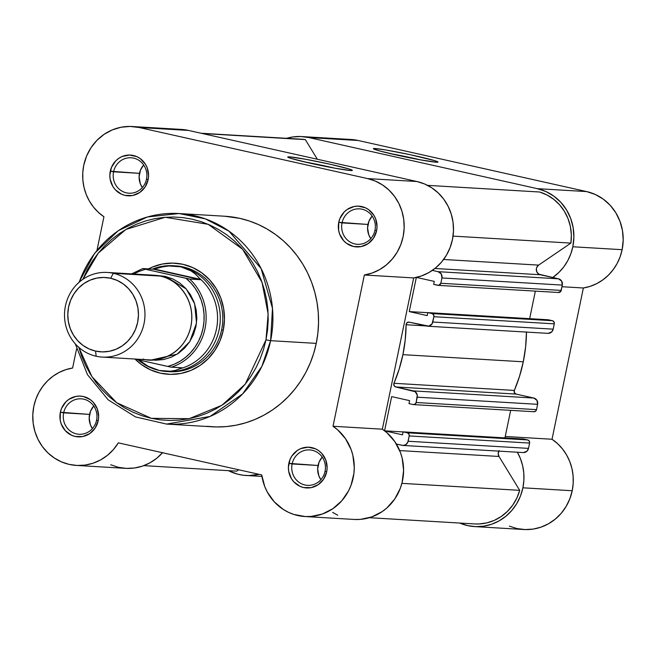 <?xml version="1.0" encoding="UTF-8"?>
<svg xmlns="http://www.w3.org/2000/svg" width="656" height="656" viewBox="0 0 656 656"><rect width="100%" height="100%" fill="white"/><g stroke="black" fill="none" stroke-linecap="round" stroke-linejoin="round"><path stroke-width="0.98" d="M420.676 159.9A30.332 1.46 11.7 0 0 390.131 153.578A30.332 1.46 -168.3 0 1 420.676 159.9M375.117 148.535A32.98 1.583 -168.3 0 1 411.886 155.062A32.98 1.583 -168.3 0 1 437.929 162.13A32.98 1.583 -168.3 0 1 436.256 162.212L437.913 161.925L434.666 160.646L409.926 154.644L386.048 150.027L375.117 148.535L373.461 148.822L380.054 151.06L401.447 156.103L419.947 159.769L436.256 162.212A32.98 1.583 -168.3 0 1 401.021 156.013A32.98 1.583 -168.3 0 1 373.412 148.764A32.98 1.583 -168.3 0 1 375.117 148.535L375.921 149.847L375.117 148.535M517.371 452.23A49.028 46.51 93.4 0 1 522.898 487.81L572.221 490.737A49.028 46.51 -86.6 0 0 552.032 439.249L583.356 287.992L590.228 286.328L596.788 283.597L602.889 279.858L608.391 275.192L613.163 269.706L617.107 263.532L620.117 256.816L622.134 249.69L623.2 240.145L622.478 230.568L619.994 221.343L615.845 212.806L610.195 205.303L603.258 199.121L595.295 194.479L586.62 191.577L537.297 188.657A49.028 46.51 93.4 0 1 572.819 246.771L622.134 249.69A49.028 46.51 -86.6 0 0 586.62 191.577L358.143 140.482L351.05 139.49M301.801 136.571L351.116 139.49A49.028 46.51 -86.6 0 1 358.143 140.482L308.828 137.555L358.143 140.482L586.62 191.577L537.297 188.657L308.828 137.555A49.028 46.51 93.4 0 0 301.801 136.571A49.028 46.51 93.4 0 0 286.582 138.318L292.74 136.965L300.809 136.522L308.828 137.555L537.297 188.657L545.972 191.56L553.935 196.193L560.872 202.384L566.522 209.887L570.671 218.415L573.155 227.648L573.877 237.218L572.819 246.771L622.134 249.69A49.028 46.51 -86.6 0 1 583.356 287.992L561.971 286.721L583.356 287.992L552.032 439.249L505.251 436.478L552.032 439.249L557.641 443.702L562.536 448.999L566.62 455.018L569.785 461.619L571.966 468.663L573.114 475.969L573.196 483.39L572.221 490.737L522.898 487.81L520.495 495.961L516.789 503.546L511.901 510.36L505.973 516.182L499.183 520.839L491.738 524.201L483.866 526.153L475.797 526.645L467.777 525.653L459.643 523.045A49.028 46.51 93.4 0 0 474.55 526.588A49.028 46.51 93.4 0 0 522.898 487.81L523.873 480.463L523.791 473.042L522.643 465.735L520.462 458.7L517.297 452.091M572.819 246.771L570.794 253.888L567.784 260.612L563.848 266.787L559.068 272.265L552.721 277.529A49.028 46.51 93.4 0 0 572.819 246.771M259.087 474.329L248.886 475.567L243.097 475.215L237.398 474.099L228.427 470.655A49.028 46.51 93.4 0 0 246.074 475.493A49.028 46.51 93.4 0 0 259.087 474.329M509.368 526.145L517.092 528.58L525.112 529.564L533.18 529.08L541.061 527.129L548.506 523.767L555.296 519.109L561.224 513.287L566.112 506.473L569.818 498.88L572.221 490.737A49.028 46.51 -86.6 0 1 523.865 529.515L474.55 526.588M526.473 331.879L525.612 346.917L523.291 361.8L402.915 354.658L405.236 339.783L406.097 324.736A2.649 2.517 93.4 0 1 409.147 322.153L407.04 322.686L406.097 324.736L425.99 325.917L406.097 324.736A145.747 138.277 93.4 0 1 402.915 354.658L399.143 369.213L393.969 383.284L514.345 390.427A145.747 138.277 -86.6 0 0 523.291 361.8L402.915 354.658A145.747 138.277 93.4 0 1 393.969 383.284L514.345 390.427A2.649 2.517 -86.6 0 0 516.108 394.092L395.732 386.95A2.649 2.517 93.4 0 1 393.969 383.284L394.018 385.564L395.732 386.95L413.403 390.902L533.779 398.044L516.108 394.092L395.732 386.95L415.199 391.714L417.282 395.117L416.142 402.497L536.518 409.639L537.617 404.326L417.241 397.183L416.142 402.497L415.043 404.17L413.149 404.539L408.975 403.604L413.149 404.539A2.649 2.517 93.4 0 0 413.526 404.596L533.902 411.73A2.649 2.517 -86.6 0 0 536.518 409.639L535.419 411.312L533.525 411.681A2.649 2.517 -86.6 0 0 533.902 411.73M143.795 465.637L236.668 471.147L238.694 469.77L236.668 471.147L143.795 465.637M297.463 139.179L202.13 133.48L305.327 139.597A46.371 44.001 -86.6 0 0 301.637 139.211L201.13 133.25M305.327 139.597L317.34 159.244L305.327 139.597M427.548 185.361L539.675 192.011L427.548 185.361M570.9 243.097A46.371 44.001 -86.6 0 0 539.675 192.011L547.014 194.988L553.721 199.301L559.576 204.803L564.406 211.33L568.055 218.661L570.392 226.574L571.351 234.807L570.9 243.097L538.625 265.114L443.587 259.481L538.625 265.114A5.297 5.027 -86.6 0 0 540.265 274.741L434.903 268.493L540.265 274.741L558.469 278.816L538.888 274.2L536.862 272.002L536.346 268.976L536.731 267.468L538.625 265.114L570.9 243.097L453.042 236.111L570.9 243.097M438.216 285.368A2.649 2.517 93.4 0 0 440.832 283.269L441.931 277.955A5.297 5.027 93.4 0 0 438.093 271.674L441.25 273.97L441.931 277.955L562.307 285.098A5.297 5.027 -86.6 0 0 558.469 278.816L438.093 271.674L432.353 270.395L438.093 271.674L558.469 278.816L561.626 281.112L562.307 285.098L441.931 277.955L440.832 283.269L561.208 290.411L562.307 285.098L560.814 291.362L558.215 292.453A2.649 2.517 -86.6 0 0 561.208 290.411L440.832 283.269L438.823 285.327L433.665 284.376L437.839 285.311A2.649 2.517 93.4 0 0 438.216 285.368L558.592 292.502M433.665 284.376L434.28 281.399L416.412 277.406L434.28 281.399L433.665 284.376M535.353 291.125L529.646 318.668L535.353 291.125M427.794 312.699L409.262 311.6L416.339 277.422L409.262 311.6L427.195 315.61L427.81 312.633L427.195 315.61L409.262 311.6L427.794 312.699M427.581 326.212A5.297 5.027 93.4 0 0 432.804 322.022L553.18 329.156L554.279 323.843L433.911 316.709A2.649 2.517 93.4 0 0 431.984 313.568L552.36 320.702L553.943 321.85L554.279 323.843A2.649 2.517 -86.6 0 0 552.36 320.702L548.186 319.767L427.81 312.633L431.984 313.568L552.36 320.702L548.186 319.767L427.81 312.633L431.984 313.568L433.567 314.716L433.911 316.709L432.804 322.022L553.18 329.156L554.279 323.843L433.911 316.709L432.025 323.916L428.786 326.13L409.147 322.153L426.818 326.106A5.297 5.027 93.4 0 0 427.581 326.212L547.957 333.355A5.297 5.027 -86.6 0 0 553.18 329.156L551.762 331.854L548.178 333.355M413.526 404.596A2.649 2.517 93.4 0 0 416.142 402.497L536.518 409.639L537.617 404.326L417.241 397.183A5.297 5.027 93.4 0 0 413.403 390.902L533.779 398.044L536.936 400.332L537.617 404.326A5.297 5.027 -86.6 0 0 533.779 398.044L516.108 394.092L514.394 392.706L514.345 390.427L519.519 376.347L523.291 361.8A145.747 138.277 -86.6 0 0 526.473 332.075M408.975 403.604L409.59 400.627L391.657 396.618L409.59 400.627L408.975 403.604M391.657 396.618L384.572 430.795L391.657 396.618M384.621 430.828L403.104 431.927L384.621 430.828L402.505 434.838L403.12 431.861L402.505 434.838L384.629 430.844M504.956 437.896L510.663 410.353L504.956 437.896M402.891 445.44A5.297 5.027 93.4 0 0 408.114 441.25L528.49 448.384L529.589 443.071L409.213 435.937A2.649 2.517 93.4 0 0 407.294 432.796L527.67 439.93L529.253 441.078L529.589 443.071A2.649 2.517 -86.6 0 0 527.67 439.93L523.496 438.995L403.12 431.861L407.294 432.796L527.67 439.93L523.496 438.995L403.12 431.861L407.294 432.796L408.877 433.936L409.213 435.937L408.114 441.25L528.49 448.384L529.589 443.071L409.213 435.937L407.811 442.234L405.916 444.588L403.112 445.449L396.388 444.046L402.128 445.334A5.297 5.027 93.4 0 0 402.891 445.44L523.267 452.574A5.297 5.027 -86.6 0 0 528.49 448.384L527.071 451.082L523.488 452.583M499.101 450.582L498.207 453.517L499.003 456.469L399.693 450.582L499.003 456.469L519.7 490.344L499.003 456.469A5.297 5.027 -86.6 0 1 498.79 451.123M401.89 483.357L519.7 490.344L401.89 483.357M369.385 517.699L474.706 523.939A46.371 44.001 -86.6 0 0 519.7 490.344L516.83 498.084L512.697 505.177L507.432 511.393L501.209 516.518L494.222 520.405L486.703 522.914L478.88 523.98L474.526 523.931M146.493 179.178A17.753 16.843 -86.6 0 0 133.635 158.129A17.753 16.843 -86.6 0 0 113.578 171.815L110.282 171.216A20.402 19.36 93.4 0 1 133.332 155.488A20.402 19.36 93.4 0 1 148.117 179.67L146.493 179.178A17.753 16.843 93.4 0 1 128.986 193.217A17.753 16.843 93.4 0 1 113.578 171.815A17.753 16.843 93.4 0 1 131.085 157.768A17.753 16.843 93.4 0 1 146.493 179.178L148.117 179.67L148.559 175.701L147.223 167.87L145.501 164.32L140.253 158.621L136.94 156.694L129.56 155.046L122.123 156.497L118.744 158.342L115.768 160.835L111.454 167.403L109.839 175.185L110.142 179.17L112.898 186.566L115.251 189.691L121.458 194.192L125.066 195.398L132.619 195.504L139.654 192.544L145.091 186.993L148.117 179.67A20.402 19.36 93.4 0 1 125.066 195.398A20.402 19.36 93.4 0 1 110.282 171.216L139.49 173.348L113.578 171.815A17.753 16.843 -86.6 0 0 126.436 192.856A17.753 16.843 -86.6 0 0 146.493 179.178M374.97 230.272A17.753 16.843 -86.6 0 0 362.104 209.223A17.753 16.843 -86.6 0 0 342.047 222.909L338.75 222.31A20.402 19.36 93.4 0 1 361.8 206.583A20.402 19.36 93.4 0 1 376.585 230.773L374.97 230.272A17.753 16.843 93.4 0 1 357.454 244.311A17.753 16.843 93.4 0 1 342.047 222.909A17.753 16.843 93.4 0 1 359.554 208.862A17.753 16.843 93.4 0 1 374.97 230.272L376.585 230.773L377.028 226.796L375.691 218.973L373.969 215.422L368.729 209.723L365.417 207.788L358.037 206.14L354.248 206.484L347.221 209.436L344.236 211.937L339.923 218.497L338.75 222.31L338.611 230.272L339.644 234.11L343.728 240.785L346.614 243.36L353.535 246.5L361.095 246.599L368.123 243.647L373.567 238.087L376.585 230.773A20.402 19.36 93.4 0 1 353.535 246.5A20.402 19.36 93.4 0 1 338.75 222.31L367.959 224.442L342.047 222.909A17.753 16.843 -86.6 0 0 354.912 243.958A17.753 16.843 -86.6 0 0 374.97 230.272M96.58 420.217A17.753 16.843 -86.6 0 0 83.714 399.176A17.753 16.843 -86.6 0 0 63.657 412.854L60.368 412.255A20.402 19.36 93.4 0 1 83.41 396.527A20.402 19.36 93.4 0 1 98.195 420.717L96.58 420.217A17.753 16.843 93.4 0 1 79.064 434.264A17.753 16.843 93.4 0 1 63.657 412.854A17.753 16.843 93.4 0 1 81.172 398.815A17.753 16.843 93.4 0 1 96.58 420.217L98.195 420.717L98.638 416.749L97.309 408.918L93.226 402.243L90.339 399.668L83.41 396.527L79.647 396.093L75.858 396.429L68.831 399.389L65.846 401.882L61.533 408.442L60.368 412.255L60.221 420.217L61.254 424.063L65.338 430.73L71.537 435.24L75.145 436.445L82.705 436.543L89.733 433.591L95.177 428.032L98.195 420.717A20.402 19.36 93.4 0 1 75.145 436.445A20.402 19.36 93.4 0 1 60.368 412.255L89.569 414.395L63.657 412.854A17.753 16.843 -86.6 0 0 76.522 433.903A17.753 16.843 -86.6 0 0 96.58 420.217M325.048 471.32A17.753 16.843 -86.6 0 0 312.182 450.27A17.753 16.843 -86.6 0 0 292.125 463.956L288.837 463.357A20.402 19.36 93.4 0 1 311.887 447.63A20.402 19.36 93.4 0 1 326.672 471.82L325.048 471.32A17.753 16.843 93.4 0 1 307.541 485.358A17.753 16.843 93.4 0 1 292.125 463.956A17.753 16.843 93.4 0 1 309.64 449.909A17.753 16.843 93.4 0 1 325.048 471.32L326.672 471.82L327.114 467.843L325.778 460.012L321.702 453.345L318.808 450.762L315.495 448.835L308.115 447.187L300.678 448.638L297.299 450.483L291.854 456.043L290.009 459.544L288.394 467.326L288.697 471.311L291.453 478.708L293.806 481.832L300.005 486.334L303.621 487.539L311.174 487.646L318.209 484.686L323.646 479.134L326.672 471.82A20.402 19.36 93.4 0 1 303.621 487.539A20.402 19.36 93.4 0 1 288.837 463.357L318.045 465.489L292.125 463.956A17.753 16.843 -86.6 0 0 304.991 484.997A17.753 16.843 -86.6 0 0 325.048 471.32M289.485 156.858L290.288 158.178L289.485 156.858L287.836 157.145L291.084 158.432L309.657 163.082L334.322 168.1L350.632 170.535A32.98 1.583 -168.3 0 1 315.397 164.336A32.98 1.583 -168.3 0 1 287.787 157.096A32.98 1.583 -168.3 0 1 289.485 156.858A32.98 1.583 -168.3 0 1 326.253 163.393A32.98 1.583 -168.3 0 1 352.297 170.453A32.98 1.583 -168.3 0 1 350.632 170.535L352.288 170.248L349.033 168.969L330.46 164.32L305.794 159.301L289.485 156.858M175.636 265.885A52.997 50.282 93.4 0 1 221.63 329.779L223.253 330.28A55.645 52.8 93.4 0 1 187.05 371.862A55.645 52.8 93.4 0 1 135.12 359.144L141.507 364.613L150.544 369.869L160.392 373.166L170.675 374.371L180.99 373.436L190.953 370.402L200.17 365.384L208.296 358.57L215.012 350.23L220.063 340.677L223.253 330.28L224.459 319.439L223.639 308.566L220.818 298.095L216.111 288.41L209.699 279.891L201.818 272.871L192.782 267.607L182.934 264.311L172.651 263.105L162.335 264.04L152.372 267.074L148.477 268.903A55.645 52.8 93.4 0 1 204.278 274.766A55.645 52.8 93.4 0 1 223.253 330.28L221.63 329.779A52.997 50.282 -86.6 0 0 174.381 265.828M75.284 343.834L87.461 374.65L108.232 399.865L135.521 416.921L166.591 424.088L212.232 426.794A105.468 100.065 -86.6 0 0 316.249 343.383L270.608 340.677A105.468 100.065 93.4 0 1 166.591 424.088L210.076 416.437L242.679 393.871L261.851 366.417L270.608 340.677L266 339.833L245.27 384.113L221.949 405.26L189.182 418.676L151.388 418.339L116.686 402.735L91.914 376.626L78.835 347.377M132.102 126.51A49.028 46.51 93.4 0 0 83.755 165.279A49.028 46.51 93.4 0 0 103.935 216.767L96.99 250.313L103.935 216.767L98.326 212.314L93.431 207.017L89.355 200.998L86.182 194.397L84.001 187.362L82.861 180.047L82.771 172.635L83.755 165.279L86.559 156.12L91.012 147.707L96.924 140.351L104.083 134.349L112.209 129.929L120.983 127.256L130.068 126.436L139.129 127.494L188.452 130.421A49.028 46.51 -86.6 0 0 181.425 129.429L132.102 126.51A49.028 46.51 93.4 0 1 139.129 127.494L367.598 178.588L375.314 181.072L382.497 184.926L388.934 190.035L394.42 196.242L398.799 203.368L401.939 211.191L403.743 219.481L404.162 227.976L403.178 236.439L400.816 244.59L397.151 252.207L392.296 259.046L386.4 264.901L379.635 269.6L372.206 273.003L364.342 275.003L333.018 426.261L337.684 429.869L345.556 438.774L351.083 449.458L352.854 455.272L354.273 467.375L353.904 473.476L351.017 485.317L348.549 490.868L341.768 500.807L332.871 508.679L322.416 514.009L311.051 516.452L305.253 516.543L293.847 514.452L288.435 512.295L283.31 509.45L274.29 501.856L267.345 492.139L264.786 486.662L261.711 474.919L118.342 442.849L113.381 449.606L107.395 455.354L100.557 459.938L93.078 463.21L85.182 465.071L77.105 465.465L69.093 464.382L61.393 461.857L54.235 457.954L47.831 452.812L42.369 446.564L38.032 439.413L34.932 431.574L33.169 423.276L32.8 414.772L33.833 406.326A49.028 46.51 93.4 0 1 72.611 368.024L76.563 348.918L72.611 368.024L65.739 369.689L59.179 372.419L53.079 376.159L47.576 380.824L42.804 386.31L38.868 392.485L35.85 399.209L33.833 406.326A49.028 46.51 93.4 0 0 76.383 465.424L125.698 468.351A49.028 46.51 -86.6 0 0 162.524 452.73M322.219 457.109A17.753 16.843 -86.6 0 0 318.045 465.489A17.753 16.843 -86.6 0 0 320.874 479.7L318.816 475.756L317.66 468.95L319.062 462.177L322.219 457.109M372.132 216.062A17.753 16.843 -86.6 0 0 367.959 224.442A17.753 16.843 -86.6 0 0 370.796 238.653L368.738 234.717L367.573 227.903L368.975 221.129L372.132 216.062M143.664 164.968A17.753 16.843 -86.6 0 0 139.49 173.348A17.753 16.843 -86.6 0 0 142.319 187.559L140.269 183.614L139.105 176.808L140.507 170.035L143.664 164.968M93.742 406.007A17.753 16.843 -86.6 0 0 89.569 414.395A17.753 16.843 -86.6 0 0 92.406 428.606L90.348 424.662L89.183 417.856L90.594 411.074L93.742 406.007M354.568 519.47L360.374 519.38L371.739 516.928L382.186 511.606L386.868 507.957L394.773 498.986L400.34 488.244L402.128 482.414L403.596 470.303L402.177 458.2L400.406 452.386L394.879 441.693L387.007 432.796L382.341 429.188L413.665 277.931L421.529 275.93L428.958 272.527L435.723 267.828L441.619 261.974L446.474 255.135L450.131 247.517L452.492 239.358L453.485 230.904L453.066 222.409L451.262 214.118L448.122 206.296L443.743 199.17L438.249 192.962L431.82 187.854L424.637 184L416.921 181.515L188.452 130.421L181.277 129.421M110.716 464.776L118.416 467.31L126.428 468.392L134.496 467.99L142.393 466.137L149.871 462.865L156.71 458.282L162.704 452.533M332.633 512.377L337.75 515.222M206.796 426.318L216.595 426.958L226.418 426.58L236.16 425.186L245.729 422.8L255.036 419.438L263.991 415.125L272.511 409.918L280.506 403.858L287.902 397.011L294.634 389.426L300.637 381.193L305.844 372.387L310.206 363.088L313.691 353.387L316.249 343.383L317.873 333.166L318.537 322.834L318.242 312.494L316.987 302.244L314.773 292.174L311.641 282.383L307.607 272.978L302.719 264.032L297.02 255.643L290.559 247.894L283.408 240.842L275.627 234.577L267.304 229.149L258.505 224.606L249.321 220.998L239.842 218.358L224.598 216.226M304.851 516.526L354.174 519.445A49.028 46.51 -86.6 0 0 401.259 485.555A49.028 46.51 -86.6 0 0 382.341 429.188L413.665 277.931A49.028 46.51 -86.6 0 0 453.485 230.904A49.028 46.51 -86.6 0 0 416.921 181.515L367.598 178.588L139.129 127.494L188.452 130.421L416.921 181.515L367.598 178.588A49.028 46.51 93.4 0 1 404.162 227.976A49.028 46.51 93.4 0 1 364.342 275.003L333.018 426.261A49.028 46.51 93.4 0 1 351.936 482.636A49.028 46.51 93.4 0 1 304.851 516.526A49.028 46.51 93.4 0 1 261.711 474.919L118.342 442.849A49.028 46.51 93.4 0 1 76.383 465.424M79.196 282.187A105.468 100.065 93.4 0 1 179.08 213.528A105.468 100.065 93.4 0 1 270.608 340.677L316.249 343.383A105.468 100.065 -86.6 0 0 224.721 216.234L179.08 213.528L205.369 218.874L228.993 231.158L261.113 268.558L272.478 308.32L270.608 340.677L266 339.833L263.523 349.492L260.17 358.848L255.955 367.819L250.928 376.314L245.147 384.26L238.653 391.575L231.511 398.184L223.794 404.03L215.578 409.057L206.935 413.214L197.956 416.462L188.723 418.766L179.326 420.102L169.855 420.471L160.4 419.856L151.052 418.266L141.901 415.715L133.045 412.239L124.558 407.86L116.522 402.62L109.019 396.568L102.115 389.771L95.883 382.292L90.38 374.199L85.665 365.572L81.77 356.495L78.753 347.049M82.869 279.333L87.371 269.657L92.398 261.162L98.179 253.216L104.673 245.902L111.815 239.292L119.531 233.446L127.748 228.419L136.391 224.262L145.37 221.015L154.603 218.71L164 217.374L173.471 217.005L182.926 217.62L192.274 219.211L201.425 221.761L210.281 225.238L218.768 229.616L226.804 234.856L234.307 240.908L241.211 247.706L247.443 255.184L252.945 263.277L257.66 271.904L261.555 280.989L264.573 290.428L266.705 300.145L267.919 310.034L268.206 320.013L267.566 329.976L266 339.833L268.14 313.904L262.023 282.269L242.605 249.255L208.165 224.311L165.222 217.267L125.87 229.469L98.252 253.126L82.869 279.333M168.108 371.599A52.997 50.282 -86.6 0 0 221.63 329.779A52.997 50.282 93.4 0 1 169.363 371.698M382.341 429.188L333.018 426.261L382.341 429.188M413.665 277.931L364.342 275.003L413.665 277.931M304.507 161.901A30.332 1.46 -168.3 0 1 335.044 168.231A30.332 1.46 11.7 0 0 304.507 161.901M143.016 359.021C154.168 363.26 184.016 356.913 190.904 326.335C196.726 295.528 172.028 276.98 160.187 276.078L147.977 275.356M102.238 357.094L149.092 359.873A42.402 40.229 -86.6 0 0 191.445 323.154A42.402 40.229 -86.6 0 0 160.187 276.078L113.332 273.298A42.402 40.229 93.4 0 1 144.591 320.374A42.402 40.229 93.4 0 1 102.238 357.094A42.402 40.229 93.4 0 1 96.153 356.241A42.402 40.229 -86.6 0 0 144.049 323.564A42.402 40.229 -86.6 0 0 113.332 273.298L110.659 278.251A37.236 35.326 93.4 0 1 137.637 322.391A37.236 35.326 93.4 0 1 95.571 351.091L88.986 348.885L82.935 345.368L77.662 340.669L73.374 334.97L70.225 328.492L68.339 321.481L67.789 314.208L68.593 306.951L70.733 299.997L74.112 293.601L78.605 288.017L84.042 283.458L90.208 280.104L96.875 278.07L103.779 277.447L110.659 278.251L117.252 280.456L123.295 283.982L128.568 288.681L132.856 294.38L136.013 300.858L137.899 307.869L138.449 315.142L137.637 322.391L135.505 329.353L132.127 335.741L127.633 341.325L122.196 345.884L116.022 349.246L109.355 351.28L102.451 351.903L95.571 351.091L96.153 356.241L95.571 351.091A37.236 35.326 93.4 0 1 68.593 306.951A37.236 35.326 93.4 0 1 110.659 278.251L113.332 273.298L160.187 276.078A42.402 40.229 -86.6 0 0 154.111 275.225L107.256 272.445A42.402 40.229 93.4 0 1 113.332 273.298A42.402 40.229 -86.6 0 0 65.436 305.983A42.402 40.229 -86.6 0 0 96.153 356.241A42.402 40.229 93.4 0 1 64.895 309.165A42.402 40.229 93.4 0 1 107.256 272.445M164.812 277.422A8.61 2.69 102.6 0 0 165.205 276.373L186.156 288.87L194.611 303.646L196.513 323.031L189.773 341.645L177.12 354.183L151.602 359.939L155.866 360.234L163.721 359.521L171.314 357.208L178.342 353.387L184.525 348.197L189.641 341.842L193.495 334.56L195.923 326.639L196.841 318.381L196.218 310.099L194.069 302.113L190.486 294.741L185.591 288.246L179.596 282.9L172.708 278.89L165.205 276.373L156.612 275.454L165.205 276.373A8.61 2.69 -77.4 0 1 164.812 277.422M142.737 268.575A51.676 49.028 93.4 0 1 142.778 268.566L153.471 269.198L162.795 266.828L168.945 265.975L174.963 265.967L180.728 266.803A52.997 50.282 -86.6 0 0 152.348 269.132A52.997 50.282 93.4 0 1 173.127 265.729A52.997 50.282 93.4 0 1 180.728 266.803L183.237 266.951L180.728 266.803L186.132 268.468L191.076 270.928L195.455 274.134L200.523 279.366L189.707 279.062L186.033 278.324L190.945 282.99L195.193 288.345L198.686 294.273L201.359 300.653L203.155 307.377L204.041 314.306L204.008 321.301L203.048 328.23L201.179 334.954L198.44 341.35L194.889 347.278L190.593 352.641L185.623 357.315L180.097 361.226L174.111 364.293L167.78 366.442L134.529 359.012L170.716 367.065L182.163 367.819L171.462 367.188A51.676 49.028 -86.6 0 0 205.025 328.59A51.676 49.028 -86.6 0 0 189.707 279.062A51.676 49.028 93.4 0 1 205.025 328.59A51.676 49.028 93.4 0 1 171.462 367.188M133.881 274.028L139.121 271.404L145.452 269.247L142.778 268.566L153.471 269.198L162.795 266.828L168.945 265.975L180.728 266.803A52.997 50.282 93.4 0 1 219.801 325.638A52.997 50.282 93.4 0 1 166.854 371.542A52.997 50.282 93.4 0 1 159.252 370.476A52.997 50.282 93.4 0 1 138.08 359.8A52.997 50.282 -86.6 0 0 159.252 370.476L164.836 371.304L170.298 371.255L175.529 370.353L182.163 368.008L181.015 367.754L182.163 367.819L175.529 370.353L170.298 371.255L159.252 370.476L148.166 366.31L159.252 370.476A52.997 50.282 -86.6 0 0 219.129 329.624A52.997 50.282 -86.6 0 0 180.728 266.803L191.076 270.928L195.455 274.134L199.186 278.029A51.676 49.028 93.4 0 1 216.439 329.263A51.676 49.028 93.4 0 1 180.433 368.598A51.676 49.028 -86.6 0 0 216.439 329.263A51.676 49.028 -86.6 0 0 199.186 278.029L200.523 279.366L154.472 269.067L200.523 279.366L153.471 269.198L200.408 279.694L189.412 279.021L145.452 269.247L186.033 278.324A50.086 47.519 93.4 0 1 203.048 328.23A50.086 47.519 93.4 0 1 167.78 366.442L170.601 367.04M145.452 269.247L143.746 268.853M138.933 359.996L148.166 366.31L138.933 359.996M246.164 475.493L261.941 476.428M78.925 282.424L94.653 253.265L118.26 230.691L147.379 216.972L179.08 213.528M142.737 268.566L131.602 273.888"/></g></svg>
